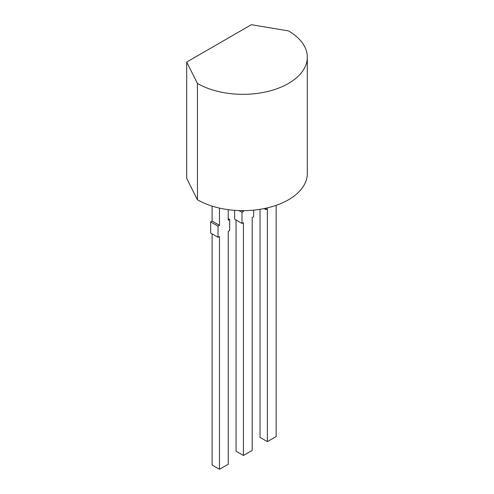 <?xml version="1.0" encoding="UTF-8"?>
<svg xmlns="http://www.w3.org/2000/svg" width="494" height="494" viewBox="0 0 494 494"><rect width="100%" height="100%" fill="white"/><g stroke="black" fill="none" stroke-linecap="round" stroke-linejoin="round"><path stroke-width="0.74" d="M228.234 209.672L228.234 220.275L229.673 219.447L229.673 230.556L228.234 231.383L228.234 464.237L219.466 469.3L219.466 236.447L218.033 237.274L218.033 226.166L219.466 225.338L219.466 208.091M219.466 225.338L212.111 221.09L212.111 206.109M212.111 221.09L210.672 221.923L218.033 226.166M218.033 237.274L210.672 233.032L210.672 221.923M219.466 469.3L212.111 465.052L212.111 233.86M229.673 219.447L228.234 218.62M276.152 205.331L276.152 436.573L267.377 441.636L267.377 208.783L265.945 209.617L265.945 208.202M265.945 209.617L264.16 208.579M267.377 441.636L260.023 437.388L260.023 209.326M253.626 210.141L253.626 216.724L252.193 217.551L252.193 450.405L243.425 455.468L243.425 222.615L241.986 223.442L241.986 212.334L243.425 211.506L243.425 210.654M243.425 211.506L241.937 210.654M241.986 212.334L238.954 210.586M241.986 223.442L234.631 219.2L234.631 210.345M243.425 455.468L236.064 451.22L236.064 220.028M197.439 199.774L186.689 178.371L186.689 62.059L251.39 24.7L288.459 30.906A64.362 37.155 180 0 1 307.311 57.181A64.362 37.155 180 0 1 267.581 91.513A64.362 37.155 180 0 1 197.439 83.455L197.439 199.774A64.362 37.155 0 0 0 267.581 207.826A64.362 37.155 0 0 0 307.311 173.499L307.311 57.181M186.689 62.059L197.439 83.455"/></g></svg>
